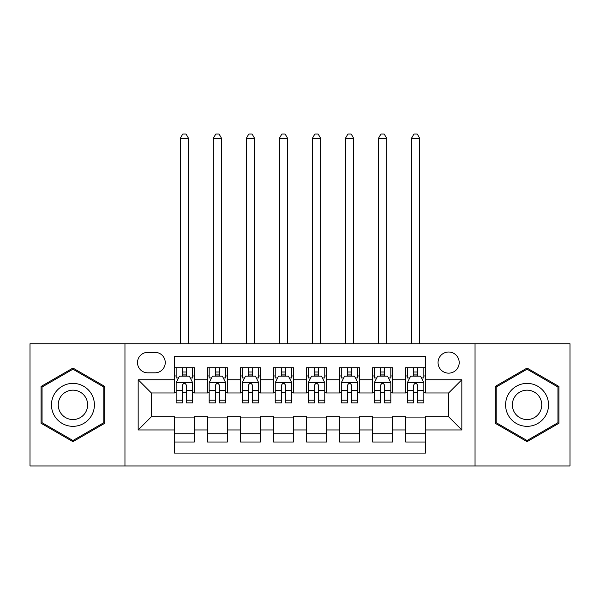 <?xml version="1.0" encoding="UTF-8"?>
<svg xmlns="http://www.w3.org/2000/svg" width="600" height="600" viewBox="0 0 600 600"><rect width="100%" height="100%" fill="white"/><g stroke="black" fill="none" stroke-linecap="round" stroke-linejoin="round"><path stroke-width="0.9" d="M448.627 352.02A10.567 10.567 0 0 0 438.053 362.587A10.567 10.567 0 0 0 448.627 373.155A10.567 10.567 0 0 0 459.195 362.587A10.567 10.567 0 0 0 448.627 352.02M475.043 465.96L570 465.96L570 343.763L475.043 343.763L475.043 465.96L124.958 465.96L124.958 343.763L30 343.763L30 465.96L124.958 465.96M425.505 367.71L405.69 367.71L405.69 379.763L392.475 379.763L392.475 392.97L405.69 392.97L405.69 379.763M392.475 379.763L392.475 367.71L372.66 367.71L372.66 379.763L359.452 379.763L359.452 392.97L372.66 392.97L372.66 379.763M359.452 379.763L359.452 367.71L339.63 367.71L339.63 379.763L326.423 379.763L326.423 392.97L339.63 392.97L339.63 379.763M326.423 379.763L326.423 367.71L306.608 367.71L306.608 379.763L293.392 379.763L293.392 392.97L306.608 392.97L306.608 379.763M293.392 379.763L293.392 367.71L273.577 367.71L273.577 379.763L260.37 379.763L260.37 392.97L273.577 392.97L273.577 379.763M260.37 379.763L260.37 367.71L240.548 367.71L240.548 379.763L227.34 379.763L227.34 392.97L240.548 392.97L240.548 379.763M227.34 379.763L227.34 367.71L207.525 367.71L207.525 392.97L194.31 392.97L194.31 367.71L174.495 367.71M174.495 442.02L194.31 442.02L194.31 416.752L207.525 416.752L207.525 442.02L227.34 442.02L227.34 416.752L240.548 416.752L240.548 429.96L227.34 429.96M240.548 429.96L240.548 442.02L260.37 442.02L260.37 416.752L273.577 416.752L273.577 429.96L260.37 429.96M273.577 429.96L273.577 442.02L293.392 442.02L293.392 416.752L306.608 416.752L306.608 429.96L293.392 429.96M306.608 429.96L306.608 442.02L326.423 442.02L326.423 416.752L339.63 416.752L339.63 429.96L326.423 429.96M339.63 429.96L339.63 442.02L359.452 442.02L359.452 416.752L372.66 416.752L372.66 429.96L359.452 429.96M372.66 429.96L372.66 442.02L392.475 442.02L392.475 416.752L405.69 416.752L405.69 429.96L392.475 429.96M147.743 372.825L155.01 372.825A10.238 10.238 0 0 0 165.248 362.587A10.238 10.238 0 0 0 155.01 352.35L147.743 352.35A10.238 10.238 0 0 0 137.505 362.587A10.238 10.238 0 0 0 147.743 372.825M475.043 343.763L124.958 343.763M425.505 379.763L425.505 356.64L174.495 356.64L174.495 392.97L151.373 392.97L151.373 416.752L174.495 416.752L174.495 453.082L425.505 453.082L425.505 416.752L448.627 416.752L448.627 392.97L425.505 392.97L425.505 379.763L461.835 379.763L461.835 429.96L425.505 429.96M174.495 429.96L138.165 429.96L138.165 379.763L174.495 379.763M405.69 429.96L405.69 442.02L425.505 442.02M174.495 375.96L176.145 375.96M182.422 375.96L186.382 375.96M192.66 375.96L194.31 375.96M174.495 392.64L176.145 392.64M182.422 392.64L186.382 392.64M192.66 392.64L194.31 392.64M174.495 417.082L194.31 417.082M174.495 433.763L194.31 433.763M207.525 392.64L209.175 392.64M215.452 392.64L219.413 392.64M225.69 392.64L227.34 392.64M207.525 375.96L209.175 375.96M215.452 375.96L219.413 375.96M225.69 375.96L227.34 375.96M207.525 417.082L227.34 417.082M207.525 433.763L227.34 433.763M240.548 417.082L260.37 417.082M240.548 433.763L260.37 433.763M240.548 375.96L242.205 375.96M248.475 375.96L252.442 375.96M258.712 375.96L260.37 375.96M240.548 392.64L242.205 392.64M248.475 392.64L252.442 392.64M258.712 392.64L260.37 392.64M273.577 417.082L293.392 417.082M273.577 433.763L293.392 433.763M273.577 375.96L275.228 375.96M281.505 375.96L285.465 375.96M291.743 375.96L293.392 375.96M273.577 392.64L275.228 392.64M281.505 392.64L285.465 392.64M291.743 392.64L293.392 392.64M306.608 417.082L326.423 417.082M306.608 433.763L326.423 433.763M306.608 375.96L308.257 375.96M314.535 375.96L318.495 375.96M324.772 375.96L326.423 375.96M306.608 392.64L308.257 392.64M314.535 392.64L318.495 392.64M324.772 392.64L326.423 392.64M339.63 417.082L359.452 417.082M339.63 433.763L359.452 433.763M339.63 375.96L341.288 375.96M347.558 375.96L351.525 375.96M357.795 375.96L359.452 375.96M339.63 392.64L341.288 392.64M347.558 392.64L351.525 392.64M357.795 392.64L359.452 392.64M372.66 417.082L392.475 417.082M372.66 433.763L392.475 433.763M372.66 375.96L374.31 375.96M380.587 375.96L384.548 375.96M390.825 375.96L392.475 375.96M372.66 392.64L374.31 392.64M380.587 392.64L384.548 392.64M390.825 392.64L392.475 392.64M405.69 417.082L425.505 417.082M405.69 433.763L425.505 433.763M405.69 375.96L407.34 375.96M413.618 375.96L417.577 375.96M423.855 375.96L425.505 375.96M405.69 392.64L407.34 392.64M413.618 392.64L417.577 392.64M423.855 392.64L425.505 392.64M151.373 392.97L138.165 379.763M151.373 416.752L138.165 429.96M461.835 379.763L448.627 392.97M461.835 429.96L448.627 416.752M72.938 441.668L104.805 423.263L104.805 386.46L72.938 368.062L41.062 386.46L41.062 423.263L72.938 441.668M558.938 386.46L527.062 368.062L495.195 386.46L495.195 423.263L527.062 441.668L558.938 423.263L558.938 386.46M186.382 367.71L186.382 376.125L186.382 372L182.422 372M192.66 400.192L186.382 400.192L186.382 402.877L192.66 402.877L192.66 382.733L189.36 376.125L179.453 376.125L176.145 382.733L176.145 402.877L182.422 402.877L182.422 400.192L176.145 400.192M178.538 377.947L176.145 377.947L176.145 367.71M176.145 378.015L176.145 372M192.66 378.015L192.66 372M190.267 377.947L192.66 377.947L192.66 367.71M182.422 376.125L182.422 367.71M186.382 400.192L186.382 385.207C185.062 382.665 183.743 382.665 182.422 385.207L182.422 396.353M176.145 390.39L182.422 390.39L182.422 400.192M188.535 343.763L188.535 138.33L180.278 138.33L180.278 343.763M180.278 138.33L182.752 134.04L186.053 134.04L188.535 138.33M72.938 383.392A21.465 21.465 0 0 0 51.465 404.865A21.465 21.465 0 0 0 72.938 426.33A21.465 21.465 0 0 0 94.403 404.865A21.465 21.465 0 0 0 72.938 383.392M72.938 390.165A14.7 14.7 0 0 0 58.238 404.865A14.7 14.7 0 0 0 72.938 419.558A14.7 14.7 0 0 0 87.63 404.865A14.7 14.7 0 0 0 72.938 390.165M103.815 422.692L72.938 440.52L42.053 422.692L42.053 387.03L72.938 369.202L103.815 387.03L103.815 422.692M508.47 394.125A21.465 21.465 0 0 0 516.33 423.457A21.465 21.465 0 0 0 545.655 415.597A21.465 21.465 0 0 0 537.795 386.272A21.465 21.465 0 0 0 508.47 394.125M514.335 397.515A14.7 14.7 0 0 0 519.713 417.592A14.7 14.7 0 0 0 539.79 412.207A14.7 14.7 0 0 0 534.412 392.138A14.7 14.7 0 0 0 514.335 397.515M557.947 387.03L557.947 422.692L527.062 440.52L496.185 422.692L496.185 387.03L527.062 369.202L557.947 387.03M219.413 367.71L219.413 376.125L219.413 372L215.452 372M225.69 400.192L219.413 400.192L219.413 402.877L225.69 402.877L225.69 382.733L222.382 376.125L212.475 376.125L209.175 382.733L209.175 402.877L215.452 402.877L215.452 400.192L209.175 400.192M211.567 377.947L209.175 377.947L209.175 367.71M209.175 378.015L209.175 372M225.69 378.015L225.69 372M223.298 377.947L225.69 377.947L225.69 367.71M215.452 376.125L215.452 367.71M219.413 400.192L219.413 385.207C218.093 382.665 216.772 382.665 215.452 385.207L215.452 396.353M209.175 390.39L215.452 390.39L215.452 400.192M221.558 343.763L221.558 138.33L213.3 138.33L213.3 343.763M213.3 138.33L215.782 134.04L219.083 134.04L221.558 138.33M252.442 367.71L252.442 376.125L252.442 372L248.475 372M258.712 400.192L252.442 400.192L252.442 402.877L258.712 402.877L258.712 382.733L255.413 376.125L245.505 376.125L242.205 382.733L242.205 402.877L248.475 402.877L248.475 400.192L242.205 400.192M244.597 377.947L242.205 377.947L242.205 367.71M242.205 378.015L242.205 372M258.712 378.015L258.712 372M256.32 377.947L258.712 377.947L258.712 367.71M248.475 376.125L248.475 367.71M252.442 400.192L252.442 385.207C251.123 382.665 249.803 382.665 248.475 385.207L248.475 396.353M242.205 390.39L248.475 390.39L248.475 400.192M254.587 343.763L254.587 138.33L246.33 138.33L246.33 343.763M246.33 138.33L248.805 134.04L252.112 134.04L254.587 138.33M285.465 367.71L285.465 376.125L285.465 372L281.505 372M291.743 400.192L285.465 400.192L285.465 402.877L291.743 402.877L291.743 382.733L288.442 376.125L278.535 376.125L275.228 382.733L275.228 402.877L281.505 402.877L281.505 400.192L275.228 400.192M277.62 377.947L275.228 377.947L275.228 367.71M275.228 378.015L275.228 372M291.743 378.015L291.743 372M289.35 377.947L291.743 377.947L291.743 367.71M281.505 376.125L281.505 367.71M285.465 400.192L285.465 385.207C284.145 382.665 282.825 382.665 281.505 385.207L281.505 396.353M275.228 390.39L281.505 390.39L281.505 400.192M287.618 343.763L287.618 138.33L279.36 138.33L279.36 343.763M279.36 138.33L281.835 134.04L285.135 134.04L287.618 138.33M318.495 367.71L318.495 376.125L318.495 372L314.535 372M324.772 400.192L318.495 400.192L318.495 402.877L324.772 402.877L324.772 382.733L321.465 376.125L311.558 376.125L308.257 382.733L308.257 402.877L314.535 402.877L314.535 400.192L308.257 400.192M310.65 377.947L308.257 377.947L308.257 367.71M308.257 378.015L308.257 372M324.772 378.015L324.772 372M322.38 377.947L324.772 377.947L324.772 367.71M314.535 376.125L314.535 367.71M318.495 400.192L318.495 385.207C317.175 382.665 315.855 382.665 314.535 385.207L314.535 396.353M308.257 390.39L314.535 390.39L314.535 400.192M320.64 343.763L320.64 138.33L312.382 138.33L312.382 343.763M312.382 138.33L314.865 134.04L318.165 134.04L320.64 138.33M351.525 367.71L351.525 376.125L351.525 372L347.558 372M357.795 400.192L351.525 400.192L351.525 402.877L357.795 402.877L357.795 382.733L354.495 376.125L344.587 376.125L341.288 382.733L341.288 402.877L347.558 402.877L347.558 400.192L341.288 400.192M343.68 377.947L341.288 377.947L341.288 367.71M341.288 378.015L341.288 372M357.795 378.015L357.795 372M355.403 377.947L357.795 377.947L357.795 367.71M347.558 376.125L347.558 367.71M351.525 400.192L351.525 385.207C350.205 382.665 348.885 382.665 347.558 385.207L347.558 396.353M341.288 390.39L347.558 390.39L347.558 400.192M353.67 343.763L353.67 138.33L345.413 138.33L345.413 343.763M345.413 138.33L347.888 134.04L351.195 134.04L353.67 138.33M384.548 367.71L384.548 376.125L384.548 372L380.587 372M390.825 400.192L384.548 400.192L384.548 402.877L390.825 402.877L390.825 382.733L387.525 376.125L377.618 376.125L374.31 382.733L374.31 402.877L380.587 402.877L380.587 400.192L374.31 400.192M376.702 377.947L374.31 377.947L374.31 367.71M374.31 378.015L374.31 372M390.825 378.015L390.825 372M388.433 377.947L390.825 377.947L390.825 367.71M380.587 376.125L380.587 367.71M384.548 400.192L384.548 385.207C383.228 382.665 381.907 382.665 380.587 385.207L380.587 396.353M374.31 390.39L380.587 390.39L380.587 400.192M386.7 343.763L386.7 138.33L378.442 138.33L378.442 343.763M378.442 138.33L380.918 134.04L384.217 134.04L386.7 138.33M417.577 367.71L417.577 376.125L417.577 372L413.618 372M423.855 400.192L417.577 400.192L417.577 402.877L423.855 402.877L423.855 382.733L420.548 376.125L410.64 376.125L407.34 382.733L407.34 402.877L413.618 402.877L413.618 400.192L407.34 400.192M409.732 377.947L407.34 377.947L407.34 367.71M407.34 378.015L407.34 372M423.855 378.015L423.855 372M421.463 377.947L423.855 377.947L423.855 367.71M413.618 376.125L413.618 367.71M417.577 400.192L417.577 385.207C416.257 382.665 414.938 382.665 413.618 385.207L413.618 396.353M407.34 390.39L413.618 390.39L413.618 400.192M419.722 343.763L419.722 138.33L411.465 138.33L411.465 343.763M411.465 138.33L413.947 134.04L417.248 134.04L419.722 138.33M207.525 429.96L194.31 429.96M207.525 379.763L194.31 379.763M192.577 382.567L176.227 382.567M192.66 390.39L186.382 390.39M186.382 374.1L182.422 374.1M225.608 382.567L209.257 382.567M225.69 390.39L219.413 390.39M219.413 374.1L215.452 374.1M258.63 382.567L242.288 382.567M258.712 390.39L252.442 390.39M252.442 374.1L248.475 374.1M291.66 382.567L275.31 382.567M291.743 390.39L285.465 390.39M285.465 374.1L281.505 374.1M324.69 382.567L308.34 382.567M324.772 390.39L318.495 390.39M318.495 374.1L314.535 374.1M357.712 382.567L341.37 382.567M357.795 390.39L351.525 390.39M351.525 374.1L347.558 374.1M390.743 382.567L374.392 382.567M390.825 390.39L384.548 390.39M384.548 374.1L380.587 374.1M423.772 382.567L407.423 382.567M423.855 390.39L417.577 390.39M417.577 374.1L413.618 374.1"/></g></svg>
